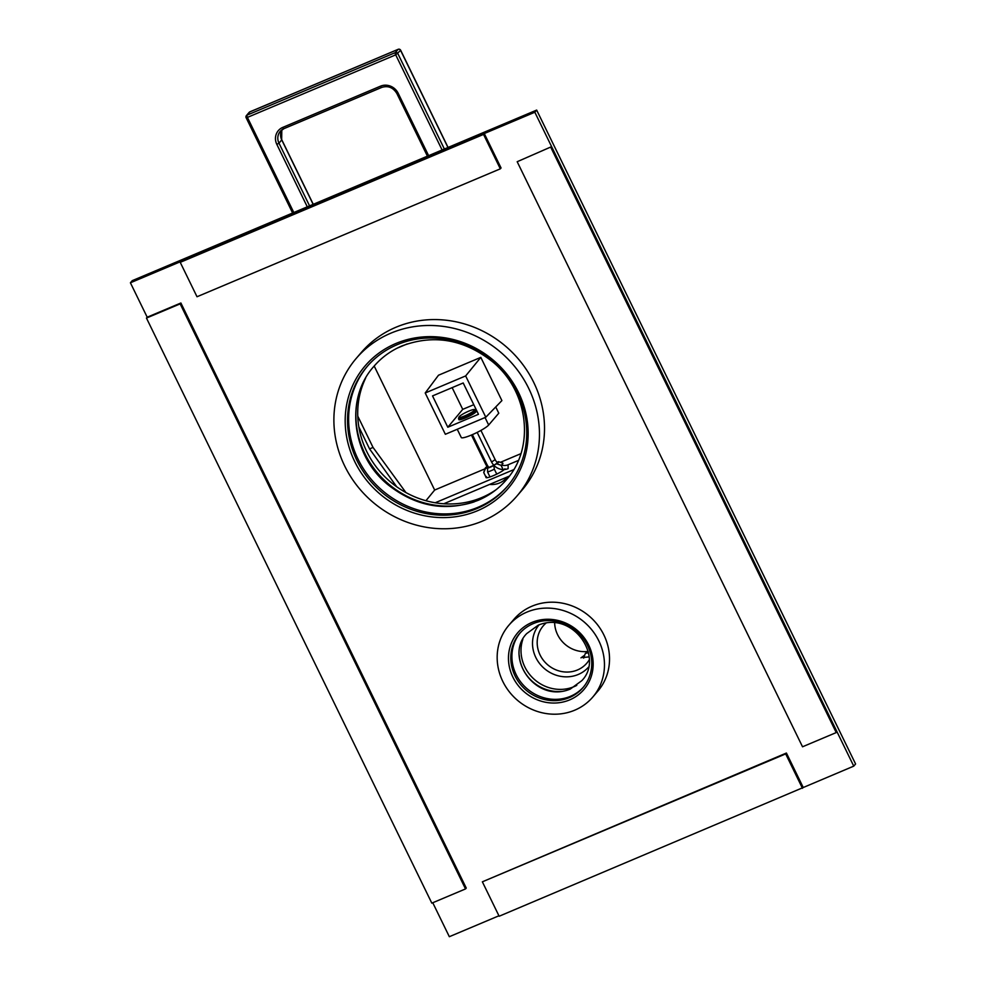 <?xml version="1.0" encoding="UTF-8"?>
<svg xmlns="http://www.w3.org/2000/svg" width="986" height="986" viewBox="0 0 986 986"><rect width="100%" height="100%" fill="white"/><g stroke="black" fill="none" stroke-linecap="round" stroke-linejoin="round"><path stroke-width="1.48" d="M397.075 348.206L407.156 343.954M396.692 486.751L369.565 448.901L373.041 447.434L357.77 416.141M369.565 448.901L358.867 426.95M443.762 503.772L509.318 476.115M405.912 492.556L373.041 447.434M435.208 502.774L513.644 469.693M447.964 147.493L400.501 50.212M448.063 147.444L400.661 50.249A1.935 1.935 0 0 0 398.171 49.312A1.935 0.641 -112.9 0 0 398.085 49.374A1.935 1.799 -139.5 0 1 400.599 50.385L395.706 54.859L442.098 149.971M398.307 49.3A1.935 0.641 -112.9 0 0 398.171 49.312L249.877 111.849A1.935 0.641 -112.9 0 0 249.791 111.923L398.085 49.374L395.324 52.603A1.935 0.641 67.1 0 0 395.706 54.859L247.412 117.396A1.935 0.641 67.1 0 1 247.042 115.14L395.324 52.603A1.935 1.799 40.5 0 1 397.851 53.614L444.378 149.009M249.162 112.379L246.401 115.608A1.935 1.935 0 0 0 246.13 117.716L246.192 117.568A1.935 1.799 40.5 0 1 247.042 115.14L249.791 111.923A1.935 1.799 -139.5 0 0 249.162 112.379A1.935 1.935 0 0 1 249.877 111.849A1.935 0.641 -112.9 0 1 249.988 111.837M292.62 213.013L246.13 117.716L247.412 117.396L293.803 212.508M504.931 468.757C502.281 472.565 482.733 480.811 486.394 476.571M486.11 477.397L483.744 472.553A10.661 1.639 -26 0 0 483.781 472.59L485.42 468.572L487.294 467.783A5.817 0.9 154 0 1 486.764 467.672A5.817 0.9 154 0 1 487.318 466.883M425.927 500.728L434.666 490.042L374.187 366.028M520.891 453.671L500.444 462.298M484.989 468.818L434.666 490.042M457.245 429.267L461.263 437.501A15.505 2.391 154 0 0 473.872 433.976A15.505 2.391 154 0 0 488.674 425.015L498.78 413.208L495.736 406.959M425.212 392.983L438.487 375.235L480.811 357.376L501.899 400.599L485.79 417.226L445.352 434.284L425.212 392.983L465.651 375.925L485.79 417.226M452.143 387.646L462.73 409.363L473.785 404.704M447.804 427.234L478.469 414.293L463.198 382.975L432.534 395.916L447.804 427.234L462.73 409.363M465.651 375.925L480.811 357.376M476.078 411.692C473.625 415.057 455.852 422.55 459.229 418.791M459.229 416.696A8.714 1.343 -26 0 0 458.971 417.09A8.714 1.343 -26 0 0 465.441 415.611A8.714 1.343 -26 0 0 474.389 410.299A8.714 1.343 -26 0 0 474.451 409.535A8.714 1.343 -26 0 0 466.945 411.938A8.714 1.343 -26 0 0 459.229 416.696A8.714 1.343 -26 0 0 458.971 417.325A8.714 1.343 -26 0 0 466.058 415.34A8.714 1.343 -26 0 0 474.389 410.299A8.714 1.343 -26 0 0 474.648 409.671A8.714 1.343 -26 0 0 467.561 411.655A8.714 1.343 -26 0 0 459.229 416.696M458.971 417.09L458.527 418.347A9.687 1.491 -26 0 0 458.515 418.606A9.687 1.491 -26 0 0 466.39 416.4A9.687 1.491 -26 0 0 475.646 410.805A9.687 1.491 -26 0 0 475.93 410.114A9.687 1.491 -26 0 0 475.72 409.954L474.451 409.535M487.084 466.551A7.555 1.171 -26 0 0 485.198 468.227A7.555 1.171 -26 0 0 485.42 468.572M487.072 468.338A7.555 1.171 -26 0 0 493.813 465.503L494.331 464.899A5.817 0.9 154 0 1 487.589 467.746L487.602 472.047A10.661 1.639 -26 0 0 494.343 469.2L493.813 465.503M497.215 462.57A5.817 0.9 154 0 1 494.836 464.603L496.71 463.814A7.555 1.171 -26 0 0 498.62 461.682A7.555 1.171 -26 0 0 498.546 461.67L497.043 462.298M485.198 468.227L483.756 472.257A10.661 1.639 -26 0 0 483.744 472.553M486.147 477.446L483.781 472.59M496.759 474.155L494.343 469.2M490.017 476.99L487.602 472.047M503.106 469.533L501.048 465.306L496.71 463.814M501.048 465.306A10.661 1.639 -26 0 0 502.909 463.198A10.661 1.639 -26 0 0 502.885 463.161L498.546 461.67M518.365 460.462L508.073 464.788A9.909 9.231 40.5 0 1 501.418 465.035M497.499 473.773A18.303 17.033 40.5 0 1 496.34 473.305M488.822 467.413A18.303 17.033 40.5 0 1 486.727 464.049L472.38 434.641M508.073 464.788L508.147 468.621A12.707 11.832 40.5 0 1 491.595 462.003L477.162 432.398M487.91 467.672A21.1 19.646 40.5 0 1 485.445 463.728L471.444 435.036M497.819 463.026A9.909 9.231 40.5 0 1 495.169 459.624L480.921 430.414M147.197 317.209L146.458 318.071L431.819 903.139L465.515 888.928L466.255 888.066L180.894 302.998L147.197 317.209L130.411 282.797L534.831 112.231L853.753 766.134L499.15 916.24L482.364 881.817L785.682 753.896L802.468 788.307M498.928 915.784L449.333 936.7L432.768 902.745M517.095 495.872L522.149 489.968A105.798 98.514 -139.5 0 0 521.631 362.996A105.798 98.514 -139.5 0 0 395.904 327.266A105.798 98.514 -139.5 0 0 361.307 352.47L356.254 358.374A105.798 98.514 -139.5 0 0 356.772 485.346A105.798 98.514 -139.5 0 0 482.499 521.076A105.798 98.514 40.5 0 0 517.095 495.872A105.798 98.514 40.5 0 0 516.578 368.9A105.798 98.514 40.5 0 0 390.85 333.169A105.798 98.514 -139.5 0 0 356.254 358.374M592.796 697.04L597.849 691.137A55.228 51.42 -139.5 0 0 597.578 624.853A55.228 51.42 -139.5 0 0 531.947 606.205A55.228 51.42 -139.5 0 0 513.891 619.356L508.838 625.272A55.228 51.42 -139.5 0 0 509.109 691.543A55.228 51.42 -139.5 0 0 574.739 710.191A55.228 51.42 40.5 0 0 592.796 697.04A55.228 51.42 40.5 0 0 592.524 630.769A55.228 51.42 40.5 0 0 526.894 612.109A55.228 51.42 -139.5 0 0 508.838 625.272M357.018 401.622A88.358 82.269 -139.5 0 0 364.882 453.622A88.358 82.269 -139.5 0 0 474.266 501.849M519.252 655.345A37.788 35.188 -139.5 0 0 523.011 669.1A37.788 35.188 -139.5 0 0 561.465 691.433M365.633 378.131A88.358 82.269 -139.5 0 0 366.718 451.477A88.358 82.269 -139.5 0 0 496.118 489.685M130.411 282.797L132.247 280.653L536.667 110.087L855.589 763.977L853.753 766.134M522.863 639.273A37.788 35.188 -139.5 0 0 524.848 666.955A37.788 35.188 -139.5 0 0 576.773 685.369M534.831 112.231L536.667 110.087M477.458 510.76A94.175 87.692 40.5 0 1 354.775 461.67A94.175 87.692 40.5 0 1 395.879 343.498A94.175 87.692 40.5 0 1 518.562 392.588A94.175 87.692 40.5 0 1 477.458 510.76M477.088 508.505A92.24 85.881 40.5 0 1 367.47 477.347A92.24 85.881 40.5 0 1 367.026 366.656A92.24 85.881 40.5 0 1 397.185 344.681A92.24 85.881 40.5 0 1 506.792 375.826A92.24 85.881 40.5 0 1 507.235 486.529A92.24 85.881 40.5 0 1 477.088 508.505M507.79 485.876A92.24 85.881 40.5 0 1 478.185 507.211A92.24 85.881 -139.5 0 1 368.85 476.411A92.24 85.881 -139.5 0 1 367.581 366.016M569.698 699.875A43.594 40.599 40.5 0 1 512.905 677.148A43.594 40.599 40.5 0 1 531.935 622.437A43.594 40.599 40.5 0 1 588.728 645.164A43.594 40.599 40.5 0 1 569.698 699.875M569.316 697.62A41.658 38.787 40.5 0 1 519.807 683.544A41.658 38.787 40.5 0 1 519.61 633.542A41.658 38.787 40.5 0 1 533.229 623.62A41.658 38.787 40.5 0 1 582.738 637.695A41.658 38.787 40.5 0 1 582.948 687.686A41.658 38.787 40.5 0 1 569.316 697.62M583.49 687.032A41.658 38.787 40.5 0 1 570.426 696.326A41.658 38.787 -139.5 0 1 521.2 682.608A41.658 38.787 -139.5 0 1 520.164 632.913M482.364 881.817L786.421 753.033L803.208 787.457M785.682 753.896L786.421 753.033M197.015 296.749L180.228 262.338L483.534 134.416L500.321 168.828L197.015 296.749M180.228 262.338L484.274 133.554L501.061 167.965L500.321 168.828M483.534 134.416L484.274 133.554M550.878 147.506L836.239 732.573L802.53 746.784L517.182 161.716L551.618 146.643L836.966 731.711L836.239 732.573M517.182 161.716L551.618 146.643M465.515 888.928L180.155 303.861L146.458 318.071M180.894 302.998L180.155 303.861M539.009 624.877A32.55 30.307 -139.5 0 0 535.829 657.514A32.55 30.307 -139.5 0 0 588.482 667.177M546.17 622.979A28.68 26.708 -139.5 0 0 543.249 625.863A28.68 26.708 -139.5 0 0 540.106 655.024A28.68 26.708 -139.5 0 0 586.855 663.134A28.68 26.708 -139.5 0 0 589.258 659.807M554.65 622.758A28.68 26.708 40.5 0 0 557.558 634.614A28.68 26.708 -139.5 0 0 588.161 651.401M589.11 656.873L582.566 657.576L584.513 655.727M580.976 657.847L584.723 655.135M588.174 651.487L585.339 653.422L588.457 652.67M307.287 206.826L276.844 144.412A13.57 12.633 40.5 0 1 282.76 127.391L380.497 86.164A13.57 12.633 40.5 0 1 398.171 93.239L428.614 155.652M398.171 93.239L396.939 93.411M281.663 139.753L281.811 129.881A11.622 10.821 -139.5 0 0 281.749 139.938L313.154 204.349M313.265 204.299L281.799 139.802L278.989 143.167A11.622 10.821 40.5 0 1 280.258 131.348A11.622 10.821 40.5 0 1 283.882 128.648M309.567 205.864L278.989 143.167L276.844 144.412M380.497 86.164A1.935 0.641 67.1 0 0 381.718 87.421A1.935 0.641 67.1 0 0 381.804 87.347M282.76 127.391A1.935 0.641 67.1 0 0 283.98 128.636A1.935 0.641 67.1 0 0 284.067 128.574L381.607 87.434M488.674 425.015L485.038 417.546M491.595 462.003L495.169 459.624M485.445 463.728L486.727 464.049M280.258 131.348L283.98 128.636L381.718 87.421C388.102 85.437 393.155 87.483 396.89 93.547L427.419 156.158M489.635 484.422A19.757 19.757 0 0 0 507.408 476.928M373.83 366.447C344.989 398.258 351.373 454.928 387.683 484.496C416.166 506.94 446.325 512.202 478.173 500.321C489.253 495.613 498.657 488.76 506.385 479.775C535.213 447.964 528.829 391.294 492.519 361.726C464.049 339.295 433.877 334.02 402.029 345.901C390.949 350.622 381.545 357.462 373.83 366.447M526.709 633.591C504.129 656.405 534.905 703.868 570.241 689.091L581.789 680.685C604.369 657.872 573.581 610.42 538.245 625.186L526.709 633.591M585.339 653.422L583.663 658.106"/></g></svg>
